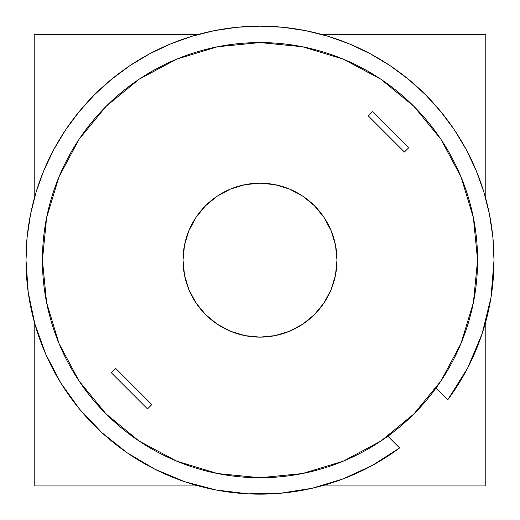 <?xml version="1.0" encoding="UTF-8"?>
<svg xmlns="http://www.w3.org/2000/svg" width="520" height="520" viewBox="0 0 520 520"><rect width="100%" height="100%" fill="white"/><g stroke="black" fill="none" stroke-linecap="round" stroke-linejoin="round"><path stroke-width="0.78" d="M26 260.156A234 234 0 0 1 260 26.156A234 234 0 0 1 447.791 399.757L467.616 368.095L482.151 333.678L491.017 297.388L494 260.156L492.875 237.218L489.502 214.5L483.925 192.225L476.19 170.606L466.369 149.845L454.565 130.149L440.882 111.703L425.464 94.692L408.447 79.267L390.007 65.591L370.305 53.781L349.55 43.966L327.925 36.231L305.65 30.648L282.939 27.28L260 26.156L237.061 27.28L214.35 30.648L192.075 36.231L170.45 43.966L149.695 53.781L129.994 65.591L111.553 79.267L94.536 94.692L79.118 111.703L65.436 130.149L53.632 149.845L43.81 170.606L36.075 192.225L30.498 214.5L27.124 237.218L26 260.156L28.23 292.37L34.873 323.98L45.806 354.367L60.82 382.96L79.625 409.221L101.868 432.634L127.121 452.764L154.908 469.228L184.697 481.709L215.917 489.964L247.982 493.844L280.274 493.272L312.182 488.26L343.09 478.907L372.418 465.381L399.607 447.947A234 234 0 0 1 26 260.156M183.027 260.156A76.973 76.973 0 0 1 260 183.177A76.973 76.973 0 0 1 336.973 260.156A76.973 76.973 0 0 1 260 337.129A76.973 76.973 0 0 1 183.027 260.156L184.503 275.171L188.883 289.608L196.001 302.919L205.569 314.581L217.237 324.155L230.542 331.266L244.985 335.647L260 337.129L275.015 335.647L289.458 331.266L302.764 324.155L314.431 314.581L323.999 302.919L331.117 289.608L335.498 275.171L336.973 260.156L335.498 245.135L331.117 230.698L323.999 217.386L314.431 205.725L302.764 196.15L289.458 189.04L275.015 184.659L260 183.177L244.985 184.659L230.542 189.04L217.237 196.15L205.569 205.725L196.001 217.386L188.883 230.698L184.503 245.135L183.027 260.156M42.419 260.208L42.419 260.156A217.581 217.581 0 0 1 260 42.575A217.581 217.581 0 0 1 477.581 260.156L473.395 217.705L461.019 176.891L440.908 139.276L413.849 106.301L380.881 79.242L343.265 59.137L302.445 46.755L260 42.575L217.555 46.755L176.735 59.137L139.12 79.242L106.151 106.301L79.092 139.276L58.981 176.891L46.605 217.705L42.419 260.156L46.605 302.601L58.981 343.415L79.092 381.037L106.151 414.005L139.12 441.064L176.735 461.168L217.555 473.551L260 477.731L302.445 473.551L343.265 461.168L380.881 441.064L413.849 414.005L440.908 381.037L461.019 343.415L473.395 302.601L477.581 260.156A217.581 217.581 0 0 1 260 477.731A217.581 217.581 0 0 1 42.419 260.156A217.581 217.581 0 0 0 44.466 289.926M485.791 485.94L321.445 485.94L485.791 485.94L485.791 321.601L485.791 485.94M198.556 485.94L34.21 485.94L34.21 321.594L34.21 485.94L198.556 485.94M34.21 198.712L34.21 34.365L198.556 34.365L34.21 34.365L34.21 198.712M321.445 34.365L485.791 34.365L485.791 198.712L485.791 34.365L321.445 34.365M44.48 289.998A217.581 217.581 0 0 0 74.425 373.744M74.529 373.919A217.581 217.581 0 0 0 91.715 398.073M91.884 398.275A217.581 217.581 0 0 0 112.203 419.829M112.392 420.004A217.581 217.581 0 0 0 135.486 438.581M135.668 438.711A217.581 217.581 0 0 0 161.122 453.966M161.291 454.051A217.581 217.581 0 0 0 335.185 464.328M387.862 436.202L399.607 447.947L387.862 436.202A217.581 217.581 0 0 0 436.046 388.011L447.791 399.757L436.046 388.011M115.583 368.284L111.228 372.638L147.511 408.922L151.866 404.573L115.583 368.284L111.228 372.638L147.511 408.922L151.866 404.573L115.583 368.284M134.505 395.915L126.594 388.005M368.134 115.733L404.417 152.022L408.772 147.667L372.489 111.384L368.134 115.733L404.417 152.022L408.772 147.667L372.489 111.384L368.134 115.733M385.496 124.391L393.406 132.301M383.591 439.225L375.752 444.385M348.875 458.75L340.21 462.41M304.109 473.213L297.421 474.494L304.109 473.213M265.694 477.659L255.327 477.685L265.694 477.659M181.058 462.904L171.503 458.919M143.429 443.872L137.696 440.102M108.485 416.306L101.894 409.63M82.556 386.061L77.285 378.281M59.644 344.994L57.077 338.656L59.644 344.994M47.782 308.165L45.741 298.019M474.084 299L471.569 310.947L474.084 299M463.535 337.058L458.309 349.681M445.517 373.834L438.861 384.053M483.925 192.225L476.19 170.606M390.007 65.591L370.305 53.781M192.075 36.231L170.45 43.966M65.436 130.149L53.632 149.845M28.23 292.37L34.873 323.98L45.806 354.367L60.82 382.96M79.625 409.221L101.868 432.634L127.121 452.764L154.908 469.228M215.917 489.964L247.982 493.844L280.274 493.272M312.182 488.26L343.09 478.907L372.418 465.381M467.636 368.056L482.151 333.678M491.017 297.388L494 260.156"/></g></svg>
